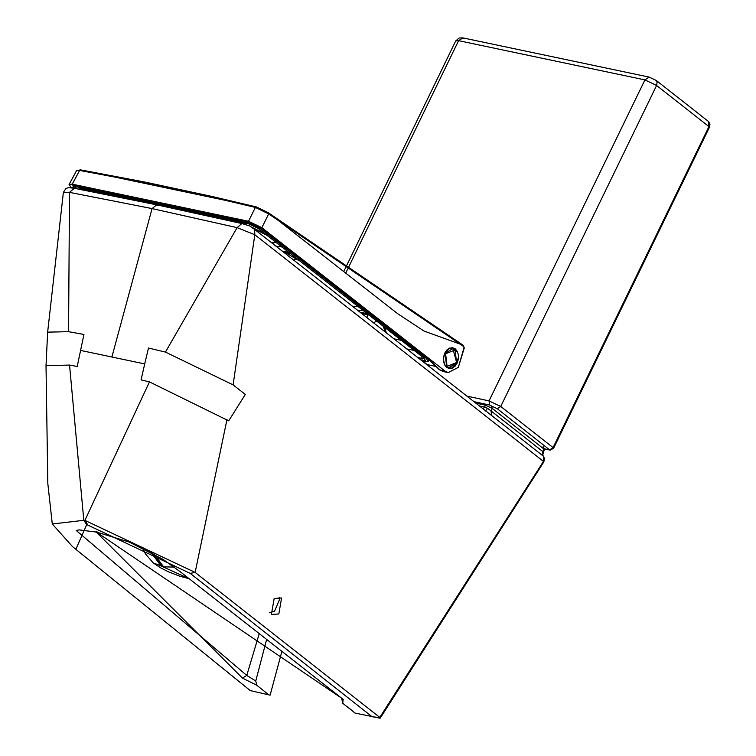 <?xml version="1.0" encoding="UTF-8"?>
<svg xmlns="http://www.w3.org/2000/svg" width="756" height="756" viewBox="0 0 756 756"><rect width="100%" height="100%" fill="white"/><g stroke="black" fill="none" stroke-linecap="round" stroke-linejoin="round"><path stroke-width="1.13" d="M473.984 401.663L489.519 405.036L497.297 408.75L549.64 449.877L553.08 447.599L708.948 126.602L708.57 121.565L656.246 80.457L649.177 77.103L644.934 79.9L656.605 85.475L657.144 81.903L656.246 80.457M544.462 448.79L550.141 450.122L553.581 448.299L709.449 127.291L709.988 124.022L708.57 121.565M121.669 197.571L121.839 196.692L121.669 197.571M385.343 332.054L383.103 326.129L385.343 332.054M353.033 306.681L358.127 306.549L353.033 306.681M386.42 332.895L384.388 327.14L386.42 332.895M271.092 242.355L276.186 242.487M267.151 235.447L253.08 228.227M244.301 224.116L238.943 221.763M265.422 234.095L251.398 227.008M246.598 224.759L240.909 222.207M422.651 357.068L257.89 228.123M423.076 361.689L428.491 361.548L425.817 358.004L260.574 228.662L248.762 222.992L77.66 186.978L74.91 187.186L75.184 188.442M78.265 186.174L77.66 186.978M248.762 222.992L249.14 222.217M425.817 358.004L426.063 357.144M260.943 227.915L260.574 228.662M423.275 357.56L425.335 360.329L422.207 360.612L421.791 358.297L424.088 358.476M78.388 189.057L80.769 188.528L248.715 223.88L258.495 228.567M249.499 224.078L258.127 228.406L424.277 358.202M273.36 244.131L272.415 242.279M282.186 251.058L289.189 252.457L289.501 253.373L283.727 252.277M288.716 252.268L288.877 253.298M295.322 259.232L298.233 259.516M124.494 197.221L123.417 197.949M122.566 196.844L121.65 197.59M82.858 189.019L81.931 189.973M98.242 192.922L96.73 191.731M99.433 193.149L97.987 191.977M80.646 188.65L81.497 189.652M444.66 353.335L449.546 348.091L446.796 350.047L444.679 353.232L443.526 357.163L443.498 361.226L444.604 364.827L446.673 367.407L449.395 368.578L452.353 368.153L447.835 367.775L444.575 364.543L443.375 359.128L444.66 353.335M452.041 367.737L456.709 362.814L457.852 358.902M456.681 351.417L453.543 348.384L449.499 348.346M268.389 212.786L256.275 206.861L268.389 212.786L268.682 213.92L261.869 227.679L444.972 371.054L448.223 372.595L458.353 367.331L463.995 347.694L463.532 346.428L268.682 213.92L255.377 207.427L210.555 196.862L144.405 182.687L79.635 170.431L76.545 170.686L69.07 184.483L71.414 187.762M449.319 348.412L452.504 347.675L455.225 348.837L457.295 351.427L458.401 355.027L458.372 359.091L457.21 363.012L455.103 366.197L452.353 368.153M428.208 364.827L425.448 363.504L424.192 361.916L425.751 363.645L428.198 364.827L435.626 366.386M261.869 227.679L248.526 221.272L72.217 184.162L69.07 184.483M75.477 185.645L75.109 186.93M73.483 185.286L74.806 186.675L72.689 187.923L73.578 185.163L74.041 185.371L72.831 185.267L73.474 184.757M458.353 367.331L464.297 347.873L463.003 345.161L268.73 213.041M73.578 185.163L249.593 222.207L260.518 227.461L426.913 357.692L439.992 370.005L443.082 371.517L448.223 372.595M256.038 206.851L211.623 196.371L145.464 182.187L80.523 169.864L76.469 170.799M438.414 368.73L426.28 357.191M436.184 366.717L435.664 366.424M435.305 365.81L434.662 365.375M426.913 357.692L259.922 227.008M260.518 227.461L250.368 222.406M249.593 222.207L74.041 185.371M281.931 651.247L270.109 695.161L250.283 690.597L72.51 546.607L250 690.389M543.46 456.331L543.299 461.283L254.81 234.738L237.129 227.641L152.069 208.59L69.505 192.364L63.372 192.43L47.647 332.092L46.012 365.696L69.552 365.063L77.216 366.471L83.944 334.464L68.56 331.686L47.647 332.139M268.947 694.962L256.728 685.22L242.459 678.094L95.899 531.723L97.666 532.101M491.589 406.265L492.279 408.438L491.06 410.924L491.485 415.422L254.611 229.418L254.81 234.738L233.113 384.88L245.303 394.443L228.709 420.837L149.452 381.884L84.899 520.374L84.351 520.251L87.261 524.834L86.704 524.721L75.855 549.3M260.622 688.319L264.902 691.731M266.679 639.274L255.755 680.976L256.728 685.22M226.989 419.485L195.133 572.415L379.795 717.397L380.06 718.191L355.027 713.078L347.703 706.917M380.211 718.172L543.81 461.944L544.5 458.429L542.307 454.158L543.205 456.057L491.485 415.422M259.28 633.462L246.768 675.429L76.28 530.495L246.768 675.429L255.755 680.976M274.173 598.459L281.582 597.977L278.832 613.985L271.395 614.448L274.173 598.459M87.261 524.834L190.2 573.369L371.98 716.65L380.126 717.775M542.307 454.158L542.732 451.53L491.06 410.924L487.535 408.297L485.465 411.037M87.809 524.947L84.899 520.374L195.133 572.415L190.2 573.369M254.611 229.418L249.631 225.959L241.835 223.54L237.129 227.641L165.441 352.079L233.113 384.88M279.106 597.155L279.852 598.818L274.504 611.302L269.552 612.596M149.452 381.884L141.07 379.909L144.708 363.92L80.514 350.406M144.708 363.92L148.478 348.043L165.441 352.079M483.084 408.816L484.568 407.087L479.465 405.981M487.535 408.297L484.568 407.087L485.494 405.207L475.798 403.099M542.421 452.466L543.8 448.932L492.279 408.438L485.494 405.207L486.306 404.337M341.788 698.279L95.899 531.723M342.544 699.12L341.825 699.092L342.799 703.335L343.054 699.272M341.967 698.582L341.825 699.092M152.466 553.165L162.531 566.631L189.142 578.699L179.786 576.204L168.512 571.838L160.848 567.964L153.288 562.955L163.636 566.849L174.56 567.095M144.188 548.847L150.151 551.918M347.146 706.718L350.973 709.846M346.692 706.435L342.799 703.335M543.12 446.749L543.488 449.858M246.768 675.429L242.459 678.094M84.351 520.251L52.287 523.984L72.51 546.607M69.552 365.063L83.793 520.137L86.704 524.721M63.372 192.43L65.867 188.546L68.437 187.639L74.296 188.272L69.505 192.364L68.56 331.686M452.05 348.374L450.633 348.043M447.079 367.369L448.799 367.737L446.654 366.707L445.104 353.543L452.853 348.469L451.266 348.138M283.793 252.324L285.881 252.74L295.719 258.741L293.923 260.272M361.708 313.494L369.013 315.082M649.177 77.103L462.88 37.885L459.138 37.998L455.726 40.937L458.59 40.673L462.88 37.885L464.099 38.462M345.766 273.02L458.59 40.673L644.934 79.9L489.056 400.897L500.737 406.473L656.605 85.475L708.948 126.602L708.712 127.358M466.887 396.097L489.056 400.897L489.519 405.036M497.297 408.75L500.737 406.473L553.08 447.599L552.844 448.355M368.758 314.874L361.651 313.447M177.821 208.297L178.86 209.544M422.207 360.612L421.527 360.47M80.769 188.528L248.715 223.88M393.923 338.792L401.181 340.313M417.662 357.427L421.791 358.297L422.065 356.728M414.071 350.453L406.832 348.922M282.205 247.014L275.921 246.144M360.102 312.228L367.199 313.655M363.239 310.555L357.701 310.347M84.417 190.219L82.943 189.076M423.908 361.859L425.203 363.163M443.082 371.517L439.605 369.826L444.972 371.054M248.526 221.272L255.377 207.427L256.492 206.964M80.797 169.987L79.635 170.431L72.217 184.162M268.588 212.88L397.637 313.674L424.003 331.043L463.003 345.161L463.532 346.428M439.264 369.419L438.007 368.522M543.12 461.916L379.795 717.397M157.909 205.405L156.728 204.838L152.069 208.59L111.982 356.662M74.296 188.272L156.728 204.838L241.835 223.54M154.026 554.035L163.636 566.849M151.002 552.371L161.425 566.386M445.615 353.789L455.093 349.924L456.577 362.53L447.098 366.395L445.615 353.789M456.605 362.549L455.008 349.499L452.853 348.469L456.671 362.653L448.799 367.737L456.548 362.663M285.617 253.761L285.881 252.74M367.104 317.728L367.388 314.638M455.726 40.937L343.782 271.47M544.452 448.922L550.141 450.122M429.068 359.62L428.491 361.548M295.284 259.27L298.932 260.244M376.762 321.168L373.483 322.736M74.92 187.186L76.006 185.749M81.223 188.735L80.183 188.641L80.731 188.301M452.438 348.053L449.423 348.412L446.89 350.179L444.566 353.799L443.536 358.051L443.819 362.247L445.275 365.592L448.658 368.049M256.275 206.861L80.523 169.864M439.605 369.826L438.867 369.24M372.056 716.669L380.079 718.2M76.337 530.391L79.191 529.89L96.74 532.13L129.474 542.156L163.107 559.402L181.09 572.387L343.574 699.697M153.288 562.955L145.549 554.016L142.44 547.987M543.573 446.957L544.282 449.669L542.751 454.895M46.012 365.687L47.817 483.547L52.287 523.984"/></g></svg>
